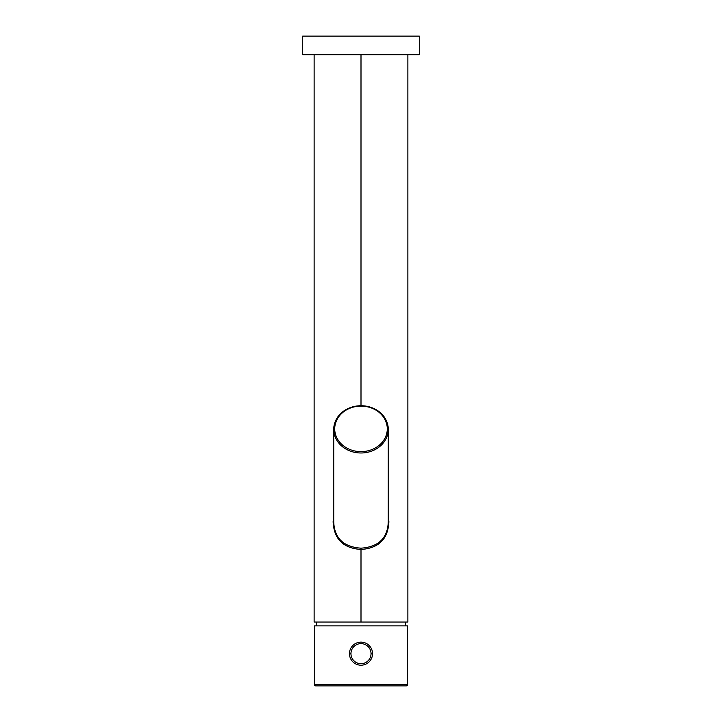 <?xml version="1.0" encoding="UTF-8"?>
<svg xmlns="http://www.w3.org/2000/svg" width="722" height="722" viewBox="0 0 722 722"><rect width="100%" height="100%" fill="white"/><g stroke="black" fill="none" stroke-linecap="round" stroke-linejoin="round"><path stroke-width="1.08" d="M316.371 622.03A44.629 44.629 0 0 0 316.534 625.893A44.629 44.629 0 0 1 316.371 622.03L361 622.03L314.133 622.03L314.133 54.701M388.274 521.681L388.274 521.726C387.714 538.089 378.617 546.906 361 548.178C343.392 546.915 334.304 538.107 333.726 521.726L333.122 521.726L333.726 514.596L333.122 521.726C333.916 539.027 343.203 548.269 361 549.46L361 622.03L361 549.46C378.806 548.26 388.102 539.009 388.878 521.726L388.274 514.596L388.878 521.726C388.102 539.009 378.806 548.26 361 549.46L361 548.178C378.617 546.906 387.714 538.089 388.274 521.726L388.878 521.726L388.274 521.726L388.274 429.364A27.274 23.618 0 0 0 361 405.737A27.274 23.618 0 0 0 333.726 429.364L333.726 521.726C334.304 538.107 343.392 546.915 361 548.178L361 549.46C343.203 548.269 333.916 539.027 333.122 521.726L333.672 521.726M361 54.701L361 405.611L361 54.701M302.726 54.701L419.274 54.701L419.274 36.1L419.274 54.701L302.726 54.701L302.726 36.1L302.726 54.701M302.726 36.1L419.274 36.1L302.726 36.1M407.867 54.701L407.867 622.03L361 622.03M333.726 521.69L333.726 429.364A27.274 23.618 0 0 0 361 452.983A27.274 23.618 0 0 0 388.274 429.364L388.274 521.717M388.274 429.364A27.274 23.618 180 0 1 361 452.983A27.274 23.618 180 0 1 333.726 429.364A0.993 0.496 -0 0 1 334.719 428.868A26.281 22.761 0 0 0 361 451.629A26.281 22.761 0 0 0 387.281 428.868A0.993 0.496 -0 0 1 388.274 429.364A0.993 0.496 180 0 0 387.281 428.868A26.281 22.761 0 0 0 361 406.107A26.281 22.761 0 0 0 334.719 428.868A0.993 0.496 180 0 0 333.726 429.364C335.288 415.123 344.195 407.208 360.449 405.611C377.272 406.766 386.55 414.681 388.274 429.364M387.281 428.868A26.281 22.761 0 0 0 361 406.107A26.281 22.761 0 0 0 334.719 428.868A26.281 22.761 0 0 0 361 451.629A26.281 22.761 0 0 0 387.281 428.868M405.629 622.03A44.629 44.629 0 0 1 405.466 625.893A44.629 44.629 0 0 0 405.629 622.03M314.386 625.893L407.614 625.893L407.614 684.411L407.614 625.893L314.386 625.893L314.386 684.411L314.386 625.893M407.614 684.411L314.386 684.411L407.614 684.411A1.489 1.489 0 0 1 406.125 685.9L315.875 685.9A1.489 1.489 0 0 1 314.386 684.411A1.489 1.489 0 0 0 315.875 685.9L406.125 685.9A1.489 1.489 0 0 0 407.614 684.411M349.466 653.663L349.683 655.883L349.466 653.663A11.534 11.534 0 0 0 361 665.197A11.534 11.534 0 0 0 372.534 653.663L372.317 655.883L372.534 653.663A11.534 11.534 0 0 0 361 642.138A11.534 11.534 0 0 0 349.466 653.663A11.534 11.534 0 0 1 361 642.138A11.534 11.534 0 0 1 372.534 653.663L371.045 653.663A10.045 10.045 0 0 0 361 643.627A10.045 10.045 0 0 0 350.955 653.663L349.466 653.663L350.955 653.663A10.045 10.045 0 0 1 361 643.627A10.045 10.045 0 0 1 371.045 653.663A10.045 10.045 0 0 1 361 663.708A10.045 10.045 0 0 1 350.955 653.663A10.045 10.045 0 0 0 361 663.708A10.045 10.045 0 0 0 371.045 653.663L372.534 653.663A11.534 11.534 0 0 1 361 665.197A11.534 11.534 0 0 1 349.466 653.663"/></g></svg>
